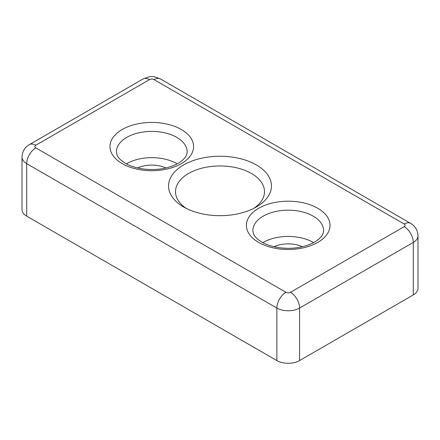 <?xml version="1.0" encoding="UTF-8"?>
<svg xmlns="http://www.w3.org/2000/svg" width="440" height="440" viewBox="0 0 440 440"><rect width="100%" height="100%" fill="white"/><g stroke="black" fill="none" stroke-linecap="round" stroke-linejoin="round"><path stroke-width="0.66" d="M253.743 208.384A44.495 25.685 0 0 0 264.495 191.642A44.495 25.685 0 0 0 251.46 173.481A44.495 25.685 0 0 0 202.972 167.91A44.495 25.685 0 0 0 175.505 191.642A44.495 25.685 0 0 0 186.257 208.384M256.382 164.951A51.453 29.706 180 0 1 256.382 206.965A51.453 29.706 180 0 1 183.618 206.965L183.618 206.965A51.453 29.706 180 0 1 183.618 164.951A51.453 29.706 180 0 1 256.382 164.951M413.292 294.927L413.292 242.413A16.082 9.284 180 0 0 418 235.846L418 288.365A16.082 9.284 180 0 1 413.292 294.927L299.591 360.569A16.082 9.284 180 0 1 276.848 360.569L26.708 216.156A16.082 9.284 180 0 1 22 209.589L22 157.075C22.259 151.558 24.717 147.411 29.375 144.623A12.865 7.425 -120 0 1 35.805 145.255L149.507 79.613A3.218 1.859 180 0 1 154.055 79.613L404.195 224.032A3.218 1.859 180 0 1 404.195 226.655L290.493 292.303A3.218 1.859 180 0 1 285.945 292.303L35.805 147.884A3.218 1.859 180 0 1 35.805 145.255M262.839 242.627A35.376 20.422 180 0 1 313.236 242.413A35.376 20.422 180 0 1 313.605 242.627M274.103 246.73A22.512 12.997 180 0 1 302.341 246.73M126.396 163.856A35.376 20.422 180 0 1 176.792 163.636A35.376 20.422 180 0 1 177.161 163.856M137.66 167.959A22.512 12.997 180 0 1 165.897 167.959M404.195 226.655A12.865 7.425 -120 0 1 413.292 242.413L299.591 308.055L299.591 360.569M290.493 292.303A12.865 7.425 60 0 1 299.591 308.055A16.082 9.284 180 0 1 276.848 308.055L276.848 360.569M285.945 292.303A12.865 7.425 120 0 0 276.848 308.055L26.708 163.636L26.708 216.156M35.805 147.884A12.865 7.425 120 0 0 26.708 163.636A16.082 9.284 180 0 1 22 157.075M317.784 208.274A41.806 24.14 180 0 1 317.784 242.413A41.806 24.14 180 0 1 258.66 242.413A41.806 24.14 180 0 1 258.66 208.274A41.806 24.14 180 0 1 317.784 208.274M181.34 129.503A41.806 24.14 180 0 1 181.34 163.636A41.806 24.14 180 0 1 122.216 163.636A41.806 24.14 180 0 1 122.216 129.503A41.806 24.14 180 0 1 181.34 129.503M418 235.846C417.742 230.335 415.283 226.182 410.625 223.394L160.485 78.975C152.57 75.779 151.024 75.763 143.072 78.975A12.865 7.425 60 0 1 149.507 79.613M160.485 78.975A12.865 7.425 120 0 0 154.055 79.613M410.625 223.394A12.865 7.425 120 0 0 404.195 224.032M313.236 216.156A35.376 20.422 180 0 1 323.598 230.593C323.582 233.899 321.536 237.105 317.449 240.202C313.665 243.04 308.644 245.212 302.379 246.719C288.822 250.052 271.568 247.918 261.872 242.094C257.279 239.267 254.48 236.467 253.473 233.684L252.846 230.593A35.376 20.422 180 0 1 274.681 211.728A35.376 20.422 180 0 1 313.236 216.156M176.792 137.379A35.376 20.422 180 0 1 187.154 151.822C187.143 155.128 185.091 158.329 181.011 161.43C177.227 164.269 172.2 166.436 165.941 167.948C152.383 171.281 135.13 169.147 125.433 163.317C120.841 160.496 118.041 157.691 117.035 154.907L116.402 151.822A35.376 20.422 180 0 1 138.243 132.952A35.376 20.422 180 0 1 176.792 137.379M143.072 78.975L29.375 144.623"/></g></svg>
